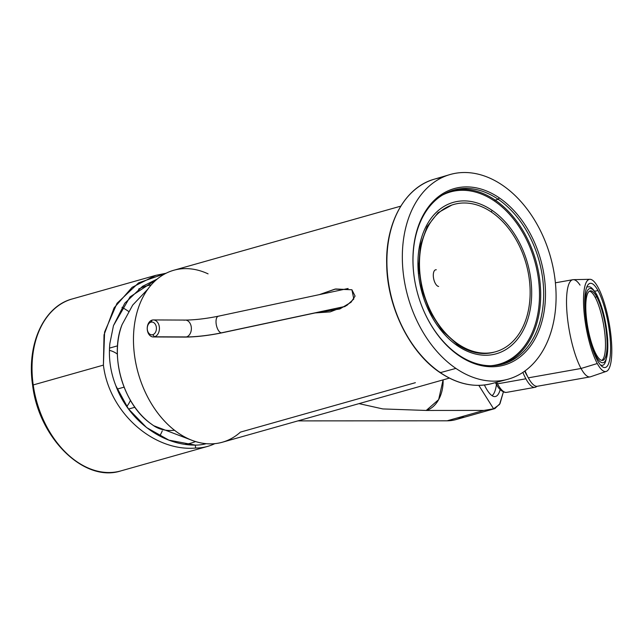 <?xml version="1.0" encoding="UTF-8"?>
<svg xmlns="http://www.w3.org/2000/svg" width="644" height="644" viewBox="0 0 644 644"><rect width="100%" height="100%" fill="white"/><g stroke="black" fill="none" stroke-linecap="round" stroke-linejoin="round"><path stroke-width="0.97" d="M458.021 343.985A76.564 53.283 74.2 0 0 495.614 351.753A76.564 53.283 74.2 0 0 530.101 289.502A76.564 53.283 74.2 0 0 491.589 212.166A76.564 53.283 74.2 0 0 453.988 204.398A76.564 53.283 74.2 0 0 419.51 266.648A76.564 53.283 74.2 0 0 458.021 343.985A76.564 53.283 -105.8 0 1 422.07 242.096A76.564 53.283 -105.8 0 1 491.589 212.166A76.564 53.283 -105.8 0 1 527.541 314.047A76.564 53.283 -105.8 0 1 458.021 343.985M351.906 289.752L353.814 299.017L346.746 305.498L330.195 311.889L315.133 312.936L339.831 308.967L351.012 302.294L355.077 296.079L351.906 289.752L335.685 288.971L319.416 294.614L334.872 289.14L351.906 289.752M426.239 410.453L382.826 408.932L359.014 403.627L382.826 408.932L426.239 410.453L483.877 410.421L447.129 420.806L297.922 420.886L447.129 420.806L483.877 410.421L494.85 408.602L500.002 403.619L503.383 391.93L499.535 404.456L493.602 408.803L478.814 385.37L493.602 408.803L483.877 410.421L426.239 410.453A29.785 20.986 -90 0 0 443.096 379.871L438.661 399.602L426.239 410.453M494.85 408.602L455.968 419.59A65.946 45.893 -105.8 0 1 447.129 420.806A65.946 45.893 74.2 0 0 464.131 416M493.352 396.342A52.116 13.049 79.9 0 0 500.195 389.628A52.116 13.049 -100.1 0 1 495.276 396.535A52.116 13.049 -100.1 0 1 493.352 396.342A52.116 13.049 -100.1 0 1 484.401 385.007A52.116 13.049 79.9 0 0 493.352 396.342M208.076 273.861A89.347 62.178 74.2 0 0 135.989 363.997A89.347 62.178 74.2 0 0 240.429 432.116L415.372 382.689M449.359 378.108L222.341 442.235A89.347 62.178 -105.8 0 1 138.21 373.158A89.347 62.178 -105.8 0 1 173.759 270.271L400.785 206.144M124.099 387.149L117.192 389.097L124.099 387.149M121.974 307.333A81.691 56.849 -105.8 0 1 128.534 311.39A81.691 56.849 74.2 0 0 121.974 307.333M162.28 430.86A81.691 56.849 -105.8 0 1 159.768 436.044A81.691 56.849 74.2 0 0 162.28 430.86M126.723 406.469A31.91 22.21 74.2 0 0 130.434 400.327M117.369 354.079A31.91 22.21 74.2 0 0 109.424 350.352M155.872 275.326L132.133 287.321L114.085 307.88L104.022 334.864L103.41 365.116C109.222 413.174 154.182 451.838 195.663 448.039A89.347 62.178 74.2 0 0 207.642 446.389A89.347 62.178 74.2 0 0 214.806 443.66A89.347 62.178 -105.8 0 1 195.663 448.039L195.253 445.117L168.913 440.142L146.566 427.56L128.381 408.803L115.84 385.732C110.39 371.821 108.409 357.71 109.883 343.389L113.473 325.606L124.783 303.235L142.582 286.298L157.249 279.037L130.032 296.908L113.473 325.606L109.883 343.389C108.409 357.71 110.39 371.821 115.84 385.732C128.14 419.325 161.089 445.278 195.253 445.117L195.663 448.039C154.19 451.838 109.222 413.182 103.41 365.116L104.602 332.03L117.039 303.284L138.605 282.861L166.112 273.241L155.872 275.326L72.321 298.929A89.347 62.178 74.2 0 0 33.214 384.943A89.347 62.178 -105.8 0 1 72.321 298.929C43.663 306.294 26.372 344.693 32.619 385.241L33.214 384.943A89.347 62.178 74.2 0 0 120.903 470.893A89.347 62.178 -105.8 0 1 33.214 384.943L32.619 385.241L33.255 385.362M195.253 445.117A86.368 60.101 74.2 0 0 206.193 443.7A86.368 60.101 -105.8 0 1 195.253 445.117M138.605 289.124A81.691 56.849 -105.8 0 1 146.55 285.92A81.691 56.849 -105.8 0 1 151.251 284.898A81.691 56.849 74.2 0 0 138.605 289.124M185.061 444.336A81.691 56.849 74.2 0 0 195.502 441.559A81.691 56.849 -105.8 0 1 190.97 443.144A81.691 56.849 -105.8 0 1 185.061 444.336M103.41 365.116L33.214 384.943L103.41 365.116M147.983 288.987L132.696 305.095L122.086 324.608C109.383 355.23 123.02 403.522 149.875 422.971A69.785 48.566 -105.8 0 1 122.086 324.608A69.785 48.566 74.2 0 0 149.875 422.971A69.785 48.566 74.2 0 0 152.507 424.871A85.089 46.98 -55.7 0 0 153.618 425.676A85.089 46.98 -55.7 0 0 174.508 430.281A85.089 46.98 124.3 0 1 153.618 425.676L190.584 439.78M490.511 365.736A89.508 62.291 74.2 0 0 539.471 297.488A89.508 62.291 74.2 0 0 494.423 201.017A0.853 0.467 124.3 0 1 495.196 200.123A90.361 62.887 -105.8 0 1 540.63 290.702A90.361 62.887 -105.8 0 1 500.911 364.584A90.361 62.887 74.2 0 0 540.63 290.702A90.361 62.887 74.2 0 0 495.196 200.123A0.853 0.467 -55.7 0 0 494.423 201.017A89.508 62.291 74.2 0 0 442.315 195.156A89.508 62.291 -105.8 0 1 494.423 201.017A89.508 62.291 -105.8 0 1 539.471 297.488A89.508 62.291 -105.8 0 1 490.511 365.736M451.782 190.688A90.361 62.887 -105.8 0 1 495.196 200.123A90.361 62.887 74.2 0 0 451.782 190.688M440.351 372.635A106.171 73.883 -105.8 0 1 386.964 265.827A106.171 73.883 -105.8 0 1 434.161 179.233A106.171 73.883 -105.8 0 1 442.106 177.559A106.171 73.883 74.2 0 0 434.161 179.233A106.171 73.883 74.2 0 0 386.964 265.827A106.171 73.883 74.2 0 0 440.351 372.635L455.896 368.4L440.351 372.635A106.171 73.883 74.2 0 0 491.887 383.566A106.171 73.883 -105.8 0 1 440.351 372.635A0.853 0.467 124.3 0 1 440.069 372.602A0.853 0.467 -55.7 0 0 440.351 372.635M502.529 185.263A106.365 74.02 74.2 0 0 449.697 174.645A106.365 74.02 74.2 0 0 402.403 261.392A106.365 74.02 74.2 0 0 455.896 368.4A106.365 74.02 74.2 0 0 507.528 379.356A106.365 74.02 74.2 0 0 556.046 293.141A106.365 74.02 74.2 0 0 502.529 185.263A106.365 74.02 -105.8 0 1 552.471 326.806A106.365 74.02 -105.8 0 1 455.896 368.4A106.365 74.02 -105.8 0 1 405.953 226.849A106.365 74.02 -105.8 0 1 502.529 185.263M439.957 372.063A0.853 0.467 -55.7 0 0 440.069 372.602C457.498 384.251 474.773 387.905 491.887 383.566L507.528 379.356M499.317 197.885A91.698 63.812 74.2 0 0 416.056 233.74A91.698 63.812 74.2 0 0 459.116 355.77A91.698 63.812 74.2 0 0 542.369 319.915A91.698 63.812 74.2 0 0 499.317 197.885A91.698 63.812 -105.8 0 1 542.369 319.915A91.698 63.812 -105.8 0 1 459.116 355.77L458.52 354.9A90.401 62.911 -105.8 0 1 422.754 308.484A90.401 62.911 74.2 0 0 458.52 354.9A90.401 62.911 74.2 0 0 540.59 319.553A90.401 62.911 74.2 0 0 498.15 199.254L495.196 200.123L498.15 199.254A90.401 62.911 -105.8 0 1 543.633 290.935A90.401 62.911 -105.8 0 1 502.392 364.214A90.401 62.911 -105.8 0 1 458.52 354.9L459.116 355.77A91.698 63.812 -105.8 0 1 422.794 308.581A91.698 63.812 -105.8 0 1 414.519 279.287A91.698 63.812 -105.8 0 1 434.483 200.123A91.698 63.812 -105.8 0 1 499.317 197.885L498.15 199.254L499.317 197.885M414.535 279.399A90.401 62.911 -105.8 0 1 453.247 190.23A90.401 62.911 -105.8 0 1 498.15 199.254A90.401 62.911 74.2 0 0 434.265 201.435A90.401 62.911 74.2 0 0 414.535 279.399M491.171 211.884A2.125 1.175 -55.7 0 0 492.056 210.33A78.689 54.764 74.2 0 0 420.604 241.098A78.689 54.764 74.2 0 0 457.554 345.82A78.689 54.764 74.2 0 0 529.006 315.053A78.689 54.764 74.2 0 0 492.056 210.33A78.689 54.764 -105.8 0 1 529.006 315.053A78.689 54.764 -105.8 0 1 457.554 345.82A2.125 1.175 -55.7 0 0 457.28 344.476A2.125 1.175 -55.7 0 0 456.564 344.403M452.096 204.929L438.073 212.689L427.165 226.535L420.452 245.259L418.64 267.131L421.949 290.066L430.071 311.921L442.243 330.646L457.28 344.476A2.125 1.175 124.3 0 1 457.554 345.82A78.689 54.764 -105.8 0 1 420.604 241.098A78.689 54.764 -105.8 0 1 492.056 210.33M219 316.164A8.509 3.848 77.9 0 0 218.397 316.188A8.509 3.848 77.9 0 0 216.287 324.665A8.509 3.848 77.9 0 0 221.351 332.851A29.785 4.114 -8 0 1 186.438 336.933A8.509 6.102 -89.8 0 0 191.34 327.764A8.509 6.102 -89.8 0 0 185.303 320.076A8.509 6.102 -89.8 0 0 184.095 320.237M153.361 319.939A8.509 6.102 -89.8 0 0 152.145 320.1A8.509 6.102 -89.8 0 0 147.251 329.269A8.509 6.102 -89.8 0 0 153.288 336.957A8.509 6.102 -89.8 0 0 154.496 336.788L186.438 336.933L154.496 336.788A8.509 6.102 -89.8 0 0 159.39 327.627A8.509 6.102 -89.8 0 0 153.361 319.939L185.303 320.076A8.509 6.102 90.2 0 1 191.34 327.764A8.509 6.102 90.2 0 1 186.438 336.933A8.509 6.102 90.2 0 1 185.231 337.094A8.509 6.102 -89.8 0 0 186.438 336.933A29.785 4.114 172 0 0 221.351 332.851L345.232 306.399L221.351 332.851A8.509 3.848 -102.1 0 1 216.287 324.665A8.509 3.848 -102.1 0 1 218.397 316.188L348.122 288.488M436.286 269.764A8.509 3.848 77.9 0 0 435.682 269.788A8.509 3.848 77.9 0 0 433.565 278.264A8.509 3.848 77.9 0 0 438.628 286.459A8.509 3.848 -102.1 0 1 433.468 277.612A8.509 3.848 -102.1 0 1 436.286 269.764M422.794 289.832L421.933 290.017L422.794 289.832M221.351 332.851A8.509 3.848 77.9 0 0 221.955 332.827A8.509 3.848 -102.1 0 1 221.351 332.851M150.962 322.177A6.384 4.572 90.2 0 1 156.331 327.192A6.384 4.572 90.2 0 1 152.717 334.695A6.384 4.572 90.2 0 1 147.347 329.688A6.384 4.572 90.2 0 1 150.962 322.177L152.145 320.1A8.509 6.102 90.2 0 1 159.31 326.782A8.509 6.102 90.2 0 1 154.496 336.788L152.717 334.695A6.384 4.572 -89.8 0 0 156.331 327.192A6.384 4.572 -89.8 0 0 150.962 322.177A6.384 4.572 -89.8 0 0 147.347 329.688A6.384 4.572 -89.8 0 0 152.717 334.695L154.496 336.788A8.509 6.102 90.2 0 1 147.339 330.106A8.509 6.102 90.2 0 1 152.145 320.1L150.962 322.177M526.212 373.552L525.939 373.601A43.607 10.916 -100.1 0 1 524.691 371.145A43.607 10.916 79.9 0 0 525.939 373.601L526.212 373.552M527.404 376.08A43.607 10.916 -100.1 0 1 525.939 373.601A43.607 10.916 79.9 0 0 527.404 376.08M536.911 386.303A49.991 12.518 -100.1 0 1 525.882 378.793A49.991 12.518 -100.1 0 1 522.864 372.401A49.991 12.518 79.9 0 0 525.882 378.793A49.991 12.518 79.9 0 0 535.019 387.318A49.991 12.518 79.9 0 0 536.911 386.303M495.486 382.6A2.125 1.65 -28.5 0 0 495.639 383.124C496.846 385.04 499.43 391.093 505.347 392.429L506.635 392.365A49.991 12.518 -100.1 0 1 497.498 383.832L525.882 378.793L497.498 383.832A49.991 12.518 -100.1 0 1 496.677 382.278A49.991 12.518 79.9 0 0 497.498 383.832A49.991 12.518 79.9 0 0 506.635 392.365L535.019 387.318M495.639 383.124A2.125 1.65 -28.5 0 0 497.498 383.832A2.125 1.65 151.5 0 1 495.639 383.124L495.381 382.625M492.048 395.666A51.053 12.783 79.9 0 0 496.444 384.54A51.053 12.783 -100.1 0 1 492.048 395.666M606.286 371.387L590.532 376.78A49.355 12.357 -100.1 0 1 581.049 368.481L597.286 363.522A46.803 11.713 79.9 0 0 606.286 371.387A46.803 11.713 79.9 0 0 611.108 337.182A46.803 11.713 79.9 0 0 598.034 287.329A46.803 11.713 79.9 0 0 589.936 279.303A46.803 11.713 79.9 0 0 584.052 311.946A46.803 11.713 79.9 0 0 597.286 363.522L581.049 368.481A49.355 12.357 -100.1 0 1 567.09 314.087A49.355 12.357 -100.1 0 1 573.289 279.665L589.936 279.303M580.043 285.123A49.355 12.357 79.9 0 0 572.814 279.713A49.355 12.357 79.9 0 0 567.171 314.988A49.355 12.357 79.9 0 0 581.049 368.481L528.322 377.843A49.355 12.357 -100.1 0 1 525.069 370.872A49.355 12.357 79.9 0 0 528.322 377.843L581.049 368.481A49.355 12.357 79.9 0 0 590.065 376.901L537.346 386.263A49.355 12.357 -100.1 0 1 528.322 377.843M598.002 290.613L594.662 291.209L598.002 290.613A42.762 10.707 -100.1 0 1 610.021 336.957A42.762 10.707 -100.1 0 1 605.135 367.523A42.762 10.707 -100.1 0 1 597.318 360.229A42.762 10.707 -100.1 0 1 585.299 313.894A42.762 10.707 -100.1 0 1 590.186 283.328A42.762 10.707 -100.1 0 1 598.002 290.613A42.762 10.707 79.9 0 0 584.744 301.666A42.762 10.707 79.9 0 0 597.318 360.229A42.762 10.707 79.9 0 0 610.576 349.177A42.762 10.707 79.9 0 0 598.002 290.613M598.034 287.329A46.803 11.713 -100.1 0 1 611.8 351.423A46.803 11.713 -100.1 0 1 597.286 363.522A46.803 11.713 -100.1 0 1 583.528 299.42A46.803 11.713 -100.1 0 1 598.034 287.329M586.845 286.942L587.465 286.83A39.783 9.958 79.9 0 0 586.805 287.047A39.783 9.958 -100.1 0 1 587.465 286.83C588.914 287.296 590.427 284.495 596.586 294.332A2.125 1.65 151.5 0 1 596.746 294.992A37.65 9.427 79.9 0 0 585.074 304.725A37.65 9.427 79.9 0 0 596.143 356.293A2.125 1.65 151.5 0 1 595.837 357.259A2.125 1.65 -28.5 0 0 596.143 356.293A37.65 9.427 79.9 0 0 607.823 346.561A37.65 9.427 79.9 0 0 596.746 294.992A2.125 1.65 -28.5 0 0 596.586 294.332C602.647 306.625 606.374 322.008 607.759 340.483C607.525 358.394 605.4 366.621 601.375 365.172A39.783 9.958 -100.1 0 1 600.675 365.196A39.783 9.958 79.9 0 0 601.375 365.172L600.755 365.277M596.143 356.293A37.65 9.427 -100.1 0 1 585.074 304.725A37.65 9.427 -100.1 0 1 596.746 294.992A37.65 9.427 -100.1 0 1 607.823 346.561A37.65 9.427 -100.1 0 1 596.143 356.293M596.73 296.892A35.315 8.839 79.9 0 0 585.782 306.021A35.315 8.839 79.9 0 0 596.167 354.385A35.315 8.839 79.9 0 0 607.115 345.256A35.315 8.839 79.9 0 0 596.73 296.892L595.104 297.182A35.315 8.839 79.9 0 0 589.485 291.168A35.315 8.839 -100.1 0 1 595.104 297.182L596.73 296.892A35.315 8.839 -100.1 0 1 606.656 335.162A35.315 8.839 -100.1 0 1 602.623 360.407A35.315 8.839 -100.1 0 1 596.167 354.385A35.315 8.839 -100.1 0 1 586.233 316.115A35.315 8.839 -100.1 0 1 590.274 290.871A35.315 8.839 -100.1 0 1 596.73 296.892M601.778 360.399A35.315 8.839 79.9 0 0 604.877 333.882A35.315 8.839 79.9 0 0 595.104 297.182A35.315 8.839 -100.1 0 1 604.877 333.882A35.315 8.839 -100.1 0 1 601.778 360.399M109.512 348.106L117.546 345.836M32.619 385.241C38.801 438.121 84.227 482.952 120.903 470.893L207.642 446.389M128.559 409.045L134.894 407.258M149.875 422.971L153.618 425.676M440.069 372.602C409.56 352.405 387.108 306.826 386.69 264.346C385.434 222.76 405.14 187.243 434.161 179.233L449.697 174.645M457.28 344.476C469.718 352.743 481.865 355.343 493.723 352.284M185.303 320.076C195.076 319.963 206.112 318.667 218.397 316.188M419.035 273.346L419.904 273.161M153.288 336.957L185.231 337.094C196.412 336.973 208.656 335.548 221.955 332.827L344.926 306.568M421.957 290.122L422.818 289.937M572.814 279.713L555.402 282.805"/></g></svg>
